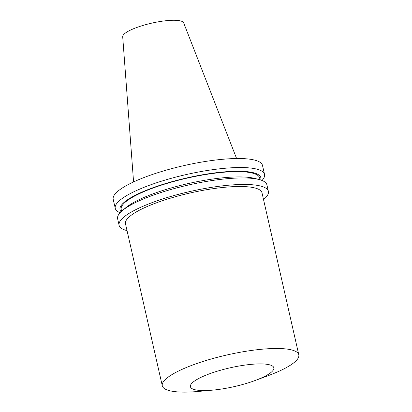 <?xml version="1.0" encoding="UTF-8"?>
<svg xmlns="http://www.w3.org/2000/svg" width="412" height="412" viewBox="0 0 412 412"><rect width="100%" height="100%" fill="white"/><g stroke="black" fill="none" stroke-linecap="round" stroke-linejoin="round"><path stroke-width="0.62" d="M236.601 158.522L183.659 22.856A31.276 7.035 167.2 0 0 178.978 20.6A31.276 7.035 167.2 0 0 144.427 25.008A31.276 7.035 167.2 0 0 122.699 36.709L133.576 181.929M262.032 180.477A76.544 17.216 167.2 0 0 264.535 174.425L262.49 165.418A76.544 17.216 167.2 0 0 250.862 159.341A76.544 17.216 167.2 0 0 165.094 170.475A76.544 17.216 167.2 0 0 113.207 199.336L115.252 208.343A76.544 17.216 167.2 0 0 120.124 212.716M264.535 174.425A76.544 17.216 167.2 0 0 252.906 168.343A76.544 17.216 167.2 0 0 167.138 179.483A76.544 17.216 167.2 0 0 115.252 208.343M260.708 179.998A72.218 16.243 167.2 0 0 249.888 172.02A72.218 16.243 167.2 0 0 164.548 183.85A72.218 16.243 167.2 0 0 121.107 211.717M260.065 179.802L259.663 178.03A70.993 15.97 167.2 0 0 248.879 172.391A70.993 15.97 167.2 0 0 169.327 182.717A70.993 15.97 167.2 0 0 121.2 209.487L121.607 211.258M263.536 199.604A76.544 17.216 167.2 0 0 268.382 191.359L266.904 184.849A76.544 17.216 167.2 0 0 259.148 179.55L254.827 178.432A72.218 16.243 167.2 0 0 251.176 177.696A72.218 16.243 167.2 0 0 184.422 184.452A72.218 16.243 167.2 0 0 125.737 207.761L122.323 210.635A76.544 17.216 167.2 0 0 117.621 218.762L119.099 225.271A76.544 17.216 167.2 0 0 127.03 230.617M259.148 179.55A76.544 17.216 167.2 0 0 255.275 178.767A76.544 17.216 167.2 0 0 184.525 185.93A76.544 17.216 167.2 0 0 122.323 210.635M268.382 191.359A76.544 17.216 167.2 0 0 256.753 185.276A76.544 17.216 167.2 0 0 170.985 196.411A76.544 17.216 167.2 0 0 119.099 225.271M255.126 380.503L268.191 375.656A69.994 15.744 167.2 0 0 298.793 354.794L261.991 192.806A69.994 15.744 167.2 0 0 251.361 187.249A69.994 15.744 167.2 0 0 172.932 197.43A69.994 15.744 167.2 0 0 125.49 223.819L162.292 385.807A69.994 15.744 167.2 0 0 198.903 391.4L212.783 390.123A42.771 9.62 167.2 0 0 255.126 380.503A42.771 9.62 167.2 0 0 267.331 364.357A42.771 9.62 167.2 0 0 201.339 377.191A42.771 9.62 167.2 0 0 212.783 390.123M298.793 354.794A69.994 15.744 167.2 0 0 288.163 349.237A69.994 15.744 167.2 0 0 209.734 359.418A69.994 15.744 167.2 0 0 162.292 385.807"/></g></svg>
